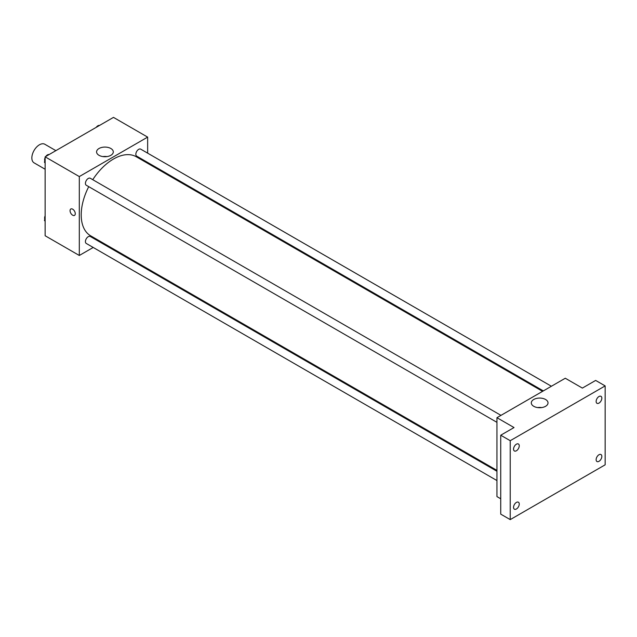 <?xml version="1.0" encoding="UTF-8"?>
<svg xmlns="http://www.w3.org/2000/svg" width="637" height="637" viewBox="0 0 637 637"><rect width="100%" height="100%" fill="white"/><g stroke="black" fill="none" stroke-linecap="round" stroke-linejoin="round"><path stroke-width="0.96" d="M55.873 150.643L44.813 144.249A10.741 6.203 120 0 0 36.54 147.131A10.741 6.203 120 0 0 31.85 157.936A10.741 6.203 120 0 0 34.072 162.849L45.139 169.243M93.201 247.459L79.306 255.477L45.139 235.754L45.139 156.837L113.482 117.383L147.649 137.114L147.649 153.151M102.008 242.371L101.259 242.808M88.734 186.657A45.641 26.348 120 0 0 81.21 214.932A45.641 26.348 120 0 0 90.661 235.817L496.948 470.385M542.581 391.341L136.302 156.774A45.641 26.348 120 0 0 92.763 179.682M147.649 162.451L147.649 163.327M79.306 255.477L79.306 176.568L147.649 137.114M551.395 386.253L140.705 149.146A4.029 2.325 120 0 0 137.6 150.221A4.029 2.325 120 0 0 135.84 154.273A4.029 2.325 120 0 0 136.676 156.121L543.337 390.903M496.948 471.261L90.279 236.47A4.029 2.325 120 0 0 87.181 237.553A4.029 2.325 120 0 0 85.422 241.606A4.029 2.325 120 0 0 86.258 243.445L496.948 480.561M496.948 422.339L86.258 185.232A4.029 2.325 -60 0 1 86.258 180.582A4.029 2.325 -60 0 1 90.279 178.256L500.969 415.364M79.306 176.568L45.139 156.837M99.022 155.317A8.361 4.825 180 0 1 96.577 151.909A8.361 4.825 180 0 1 104.938 147.083A8.361 4.825 180 0 1 113.298 151.909A8.361 4.825 180 0 1 108.139 156.368A8.361 4.825 180 0 1 99.022 155.317M75.277 213.698A3.695 2.134 60 0 1 74.513 215.386A3.695 2.134 60 0 1 70.818 213.252A3.695 2.134 60 0 1 70.818 208.992A3.695 2.134 60 0 1 73.661 209.979A3.695 2.134 60 0 1 75.277 213.698M74.513 215.386A3.695 2.134 60 0 1 70.818 213.252A3.695 2.134 60 0 1 70.818 208.992M102.907 156.591A8.361 4.825 180 0 1 106.96 156.591M500.738 498.795L496.948 496.597L496.948 417.689L565.282 378.235L582.369 388.092L595.659 380.424L605.15 385.903L605.15 464.819L510.229 519.617L500.738 514.139L500.738 435.222L514.027 427.554L496.948 417.689M510.229 519.617L510.229 440.7L500.738 435.222M510.229 440.7L605.15 385.903M533.75 406.302A8.361 4.825 180 0 1 531.298 402.895A8.361 4.825 180 0 1 539.658 398.069A8.361 4.825 180 0 1 548.019 402.895A8.361 4.825 180 0 1 542.859 407.354A8.361 4.825 180 0 1 533.75 406.302M537.628 407.576A8.361 4.825 180 0 1 541.681 407.576M598.979 403.102A4.029 2.325 -60 0 1 596.965 403.301A4.029 2.325 -60 0 1 596.351 400.076A4.029 2.325 -60 0 1 598.979 396.525A4.029 2.325 -60 0 1 600.994 396.325A4.029 2.325 -60 0 1 601.615 399.55A4.029 2.325 -60 0 1 598.979 403.102M516.4 450.773A4.029 2.325 -60 0 1 514.385 450.972A4.029 2.325 -60 0 1 513.772 447.747A4.029 2.325 -60 0 1 516.4 444.196A4.029 2.325 -60 0 1 518.414 443.997A4.029 2.325 -60 0 1 519.036 447.23A4.029 2.325 -60 0 1 516.4 450.773M516.4 508.995A4.029 2.325 -60 0 1 514.385 509.194A4.029 2.325 -60 0 1 513.772 505.969A4.029 2.325 -60 0 1 516.4 502.418A4.029 2.325 -60 0 1 518.414 502.219A4.029 2.325 -60 0 1 519.036 505.444A4.029 2.325 -60 0 1 516.4 508.995M598.979 461.323A4.029 2.325 -60 0 1 596.965 461.522A4.029 2.325 -60 0 1 596.351 458.29A4.029 2.325 -60 0 1 598.979 454.746A4.029 2.325 -60 0 1 600.994 454.547A4.029 2.325 -60 0 1 601.615 457.772A4.029 2.325 -60 0 1 598.979 461.323M45.139 163.144L44.423 162.117L45.139 160.269M46.851 155.85L51.876 152.952M45.139 162.539L44.423 162.117M45.139 157.602A4.029 2.325 120 0 0 44.606 159.823A4.029 2.325 120 0 0 44.853 161.01M49.025 154.528A4.029 2.325 120 0 0 45.8 156.455M97.278 126.739L102.294 123.841M99.452 125.417A4.029 2.325 120 0 0 96.219 127.352M45.139 221.365L44.423 220.338L45.139 218.491M45.139 220.752L44.423 220.338M45.139 215.824A4.029 2.325 120 0 0 44.606 218.045A4.029 2.325 120 0 0 44.853 219.232"/></g></svg>
